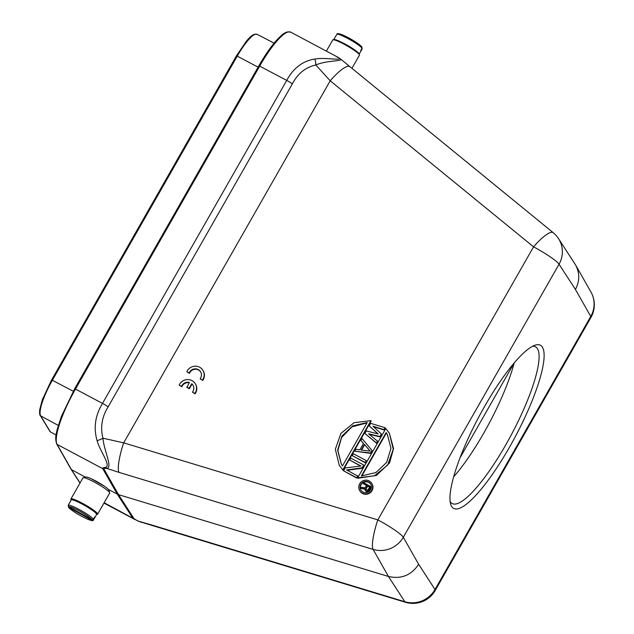 <?xml version="1.0" encoding="UTF-8"?>
<svg xmlns="http://www.w3.org/2000/svg" width="634" height="634" viewBox="0 0 634 634"><rect width="100%" height="100%" fill="white"/><g stroke="black" fill="none" stroke-linecap="round" stroke-linejoin="round"><path stroke-width="0.95" d="M450.124 501.367A88.744 19.916 118 0 0 452.24 503.562A88.744 19.916 118 0 0 511.464 434.536A88.744 19.916 118 0 0 535.524 346.822A88.744 19.916 118 0 0 532.52 346.299M514.174 362.949A88.744 19.916 -62 0 1 453.659 476.839M71.135 500.067L70.905 499.259A15.367 1.981 29.7 0 1 70.921 498.966L82.967 477.846A15.367 1.981 29.7 0 1 83.205 477.687A15.367 1.981 29.7 0 1 94.252 482.062A15.367 1.981 29.7 0 1 109.682 492.784A15.367 1.981 29.7 0 1 109.666 493.078L97.62 514.198A15.367 1.981 29.7 0 1 97.382 514.356L96.566 514.57M109.682 492.784L108.953 490.217A13.449 1.736 -150.3 0 0 95.457 480.834A13.449 1.736 -150.3 0 0 85.788 477.006L83.205 477.687M186.832 371.714L189.209 372.974A6.403 6.189 148.7 0 1 200.59 371.77A6.403 6.189 148.7 0 1 200.122 378.775L202.5 380.035A9.145 8.836 -31.3 0 0 194.606 366.198A9.145 8.836 -31.3 0 0 186.832 371.714L189.455 373.386A6.403 6.189 148.7 0 1 200.709 371.968M200.122 378.775L202.745 380.44A9.145 8.836 -31.3 0 0 203.181 370.747L202.935 370.343M371.762 483.354L372.007 483.758A7.045 6.808 148.7 0 1 362.521 493.482A7.045 6.808 148.7 0 1 359.961 491.073L359.716 490.668A7.045 6.808 148.7 0 1 362.204 481.19A7.045 6.808 148.7 0 1 370.7 491.691A7.045 6.808 148.7 0 1 359.716 490.668M389.339 433.157L393.563 448.571L389.553 462.931L376.39 475.429L357.917 478.242L357.671 477.838L385.797 428.536L389.339 433.157L393.27 449.181L387.707 465.031L374.512 475.793L357.671 477.838M371.175 421.039L343.057 470.341L339.261 465.316L335.331 449.292L340.894 433.442L354.089 422.688L370.93 420.635L371.175 421.039M377.682 441.367L376.596 443.269L364.883 433.466L366.325 430.938L378.205 433.957L369.21 425.874L370.652 423.346L385.012 427.673L383.927 429.575L372.958 426.214L381.406 434.005L379.956 436.533L368.623 433.807L377.682 441.367M377.919 433.886L369.21 425.874M385.012 427.673L384.172 429.979L373.489 426.714M381.406 434.005L380.202 436.937L369.234 434.298M363.448 443.515L360.912 440.432L361.998 438.53L372.023 450.457L370.573 452.985L354.778 451.186L355.856 449.284L359.882 449.775L363.488 443.443L360.912 440.432M372.023 450.457L370.819 453.389L354.778 451.186M366.246 460.577L365.406 462.875L352.25 455.616L353.336 453.714L366.246 460.577L365.16 462.471L352.25 455.616M357.83 476.166L356.744 478.068L343.588 470.8L345.213 467.947L360.992 466.03L349.722 460.046L350.808 458.144L363.718 465.007L362.093 467.852L346.592 469.921L357.83 476.166M360.572 466.077L349.722 460.046M363.718 465.007L362.339 468.257L347.258 470.269M186.737 387.073L189.106 388.325L191.73 383.721A6.403 6.189 148.7 0 1 192.474 392.169L194.86 393.437A9.145 8.836 -31.3 0 0 186.967 379.6A9.145 8.836 -31.3 0 0 179.192 385.107L181.57 386.375A6.403 6.189 148.7 0 1 189.368 382.468L186.982 387.477L189.352 388.729L191.975 384.133A6.403 6.189 148.7 0 1 193.069 385.369M179.192 385.107L181.815 386.78A6.403 6.189 148.7 0 1 189.194 382.777M192.474 392.169L195.106 393.841A9.145 8.836 -31.3 0 0 195.541 384.141L195.296 383.736M73.275 391.241L51.608 379.893L42.335 399.721L39.68 409.81C39.498 413.431 39.688 415.318 40.259 415.484L49.983 431.516A1.102 1.062 -31.3 0 0 50.379 431.889L56.054 434.972M484.622 406.418A92.405 20.732 -62 0 1 535.009 345.213A92.405 20.732 -62 0 1 515.339 436.588A92.405 20.732 -62 0 1 450.623 504.03A92.405 20.732 -62 0 1 484.622 406.418M74.677 388.793L61.387 416.467L57.203 429.321C56.371 433.743 54.643 437.658 56.711 444.022L71.19 469.501L85.289 477.14M418.646 564.292L435.003 589.501L590.745 316.453L575.418 289.437L559.053 264.227L403.311 537.267L418.646 564.292C411.292 575.307 401.227 579.365 388.452 576.472L118.526 494.647L133.845 518.366L132.577 517.843L117.258 494.124L118.526 494.647L104 469.176M575.418 289.437C579.769 281.211 579.833 273.08 575.624 265.036L558.499 238.566A25.614 24.774 147 0 1 558.546 238.646A25.614 24.774 147 0 1 559.053 264.227A25.614 3.305 -150.3 0 0 533.566 246.848L377.824 519.888A25.614 3.305 29.7 0 1 403.311 537.267A25.614 24.71 150.4 0 1 373.093 549.401L388.452 576.472L404.841 601.729A25.614 24.774 -33 0 0 435.003 589.501A25.614 3.305 29.7 0 1 435.209 590.476L590.951 317.436A25.614 3.305 -150.3 0 0 590.745 316.453A25.614 24.71 -29.6 0 0 590.983 292.1A25.614 24.71 -29.6 0 0 590.936 292.012A25.614 25.614 0 0 1 590.951 317.436M74.709 388.737L258.918 65.738L286.742 80.399C293.328 68.123 302.672 61.015 314.757 59.049C324.553 57.131 342.4 60.912 339.079 58.003C337.447 56.886 336.86 56.68 337.32 57.377M337.819 57.203L290.641 32.128A51.235 11.499 -62 0 0 259.718 66.039L75.478 389.054L102.494 403.406L286.742 80.399A7.323 0.943 29.7 0 1 292.361 83.862C297.742 73.552 305.556 67.259 315.827 64.985A7.323 2.702 -92.2 0 0 314.757 59.049M56.711 444.022A1.102 1.062 -29.6 0 0 57.123 444.418L102.732 468.653C102.304 467.9 103.231 467.52 105.513 467.504C111.465 465.792 99.839 451.099 97.105 440.646C93.388 427.918 95.187 415.5 102.494 403.406A7.323 0.943 29.7 0 1 108.121 406.877L292.361 83.862M91.034 478.646L104.182 486.056M108.422 489.432L117.258 494.124L102.74 468.661L103.992 469.176A12.054 2.148 -161.1 0 1 106.932 468.478M138.315 521.188L104.158 502.738M339.135 58.043L341.037 59.327M558.554 238.653A25.614 25.614 0 0 0 553.213 232.67L349.849 66.625A25.614 6.277 129.2 0 0 330.211 80.803L315.827 64.985C326.851 60.182 344.436 61.308 340.474 58.946M97.105 440.646A7.323 1.696 -24.5 0 0 102.938 438.205C100.196 427.3 101.923 416.855 108.121 406.877M105.506 467.504L106.892 468.463C112.852 467.298 103.976 450.853 102.938 438.205L123.701 442.849A25.614 5.009 106.9 0 0 118.962 472.362L106.924 468.471M137.99 521.013L139.012 521.362L137.99 521.013M141.707 522.471L138.997 521.362A12.054 1.942 -161.3 0 1 133.822 518.358M139.02 521.37L150.71 524.69A25.614 5.009 106.9 0 0 151.383 525.261M357.584 475.762L356.744 478.068M362.339 468.257L362.093 467.852M356.498 477.656L343.588 470.8M365.406 462.875L365.16 462.471M370.819 453.389L370.573 452.985M377.436 440.963L376.596 443.269M380.202 436.937L379.956 436.533M384.172 429.979L383.927 429.575M376.35 442.865L364.883 433.466M343.057 470.341L339.261 465.316M370.93 420.635L342.812 469.937M361.158 450.037L364.407 444.347L370.201 451.139L361.158 450.037M342.479 465.911L341.29 464.12L337.637 450.172L341.9 436.105L352.734 425.882L367.229 422.529L342.479 465.911M386.122 432.57L387.311 434.353L390.964 448.301L386.7 462.368L375.867 472.592L361.38 475.952L386.122 432.57L386.368 432.974L361.84 475.968M362.917 491.96A5.746 5.547 148.7 0 1 362.854 482.268A5.746 5.547 148.7 0 1 369.788 490.827A5.746 5.547 148.7 0 1 362.917 491.96M364.407 444.347L370.09 451.123M361.602 450.092L364.653 444.751M367.007 422.91L351.973 426.856L341.591 437.444L337.882 450.56L341.401 464.302M387.422 434.528L386.368 432.974M370.763 484.233A5.746 5.547 -31.3 0 0 363.1 482.672A5.746 5.547 -31.3 0 0 360.952 490.193M364.867 489.218L360.675 488.331L361.261 487.3L365.081 487.8L366.507 485.303L363.361 483.623L363.861 482.743L371.159 486.896L368.576 491.081L366.404 491.461L365.192 490.351L366.698 491.152L368.33 490.676L370.914 486.492M366.389 485.509L363.361 483.623M360.675 488.331L364.883 488.846L365.192 490.351M365.81 491.144L365.564 490.74M366.404 491.461L366.159 491.057M366.943 491.556L366.698 491.152M367.791 491.429L367.546 491.025M368.576 491.081L368.33 490.676M369.147 490.423L368.901 490.019M367.197 490.264L365.715 489.091L367.411 485.779L369.662 486.975L368.069 489.773L367.197 490.264M367.411 485.779L369.543 487.181M365.818 488.576L366.064 488.98L367.657 486.183M365.715 489.091L365.961 489.496L366.064 488.98M337.106 33.959L335.584 36.479A14.637 1.886 -150.3 0 0 335.521 36.55L333.785 39.593M360.889 51.124A14.637 1.886 -150.3 0 0 360.952 51.053A14.637 1.886 -150.3 0 0 360.786 50.411L362.038 48.208L361.61 46.726A13.544 1.744 -150.3 0 0 349.699 38.452A13.544 1.744 -150.3 0 0 338.35 33.856M69.368 503.198A14.637 1.886 29.7 0 1 69.399 503.111A14.637 1.886 29.7 0 1 69.455 503.039L68.203 505.25L68.63 506.724A13.544 1.744 29.7 0 1 79.979 511.321A13.544 1.744 29.7 0 1 91.89 519.595L93.404 519.183L94.656 516.979A14.637 1.886 29.7 0 1 94.831 517.613A14.637 1.886 29.7 0 1 94.767 517.685L93.246 520.205C93.539 523.074 72.601 512.367 68.361 507.105M93.507 519.896L92.001 520.308A13.544 1.744 29.7 0 1 80.653 515.711A13.544 1.744 29.7 0 1 68.741 507.438L68.361 507.097M92.001 520.308L68.741 507.438L68.314 505.956M91.89 519.595L68.63 506.724M361.721 47.439L362.149 48.921L360.984 50.966M69.399 503.111L71.198 499.957A14.637 1.886 29.7 0 1 81.945 503.975A14.637 1.886 29.7 0 1 96.63 514.467L94.831 517.613M351.941 68.329L359.43 55.198A15.367 1.981 -150.3 0 0 359.446 54.912L359.169 53.93A14.637 1.886 -150.3 0 0 347.377 45.315A14.637 1.886 -150.3 0 0 333.952 39.546L332.969 39.807A15.367 1.981 -150.3 0 0 332.731 39.966L326.367 51.116M70.921 498.966A15.367 1.981 29.7 0 1 82.206 503.182A15.367 1.981 29.7 0 1 97.62 514.198M359.446 54.912A15.367 1.981 -150.3 0 0 344.016 44.182A15.367 1.981 -150.3 0 0 332.969 39.807M189.106 388.325L189.352 388.729M191.73 383.721L191.975 384.133M194.86 393.437L195.106 393.841M181.57 386.375L181.815 386.78M189.209 372.974L189.455 373.386M202.5 380.035L202.745 380.44M553.213 232.67A25.614 6.277 129.2 0 0 533.566 246.848L330.211 80.803L123.701 442.849L377.824 519.888A25.614 5.009 106.9 0 0 373.093 549.401L118.962 472.362M460.038 457.811L514.079 363.06M51.655 379.877L236.45 55.84L237.243 56.133L52.408 380.186A32.944 7.394 118 0 0 40.647 415.856L50.379 431.889M58.288 425.43L40.647 415.856A1.102 1.062 -31.3 0 1 40.259 415.484M258.093 67.18L237.243 56.133A32.944 7.394 118 0 1 257.111 34.323L274.094 43.152M290.641 32.128L287.17 31.938C284.666 33.079 283.913 32.58 276.567 40.267C270.845 46.71 264.957 55.198 258.918 65.738L74.669 388.753L75.478 389.054A51.235 11.499 -62 0 0 57.123 444.418L71.571 469.849L80.058 482.942M257.111 34.323L254.21 34.323C252.245 35.449 252.11 34.727 246.571 40.901L236.45 55.84L51.623 379.932M150.71 524.69L404.841 601.729A25.614 5.009 106.9 0 0 405.53 602.3A25.614 25.614 0 0 0 435.209 590.476M362.038 48.208A14.637 1.886 -150.3 0 0 349.128 39.221A14.637 1.886 -150.3 0 0 336.844 34.268M68.203 505.25A14.637 1.886 29.7 0 1 78.893 509.332A14.637 1.886 29.7 0 1 93.404 519.183M71.19 469.501L79.987 483.068M590.983 292.1L575.632 265.044M103.96 503.079L135.145 519.65M339.879 58.471L337.827 57.195M151.383 525.245L138.26 521.172M151.399 525.261L405.53 602.3M341.029 59.319L349.865 66.641M337.114 33.959C336.876 33.483 338.865 32.913 346.18 36.59C353.503 40.275 358.773 43.762 361.982 47.059M359.216 54.096L360.952 51.053"/></g></svg>
